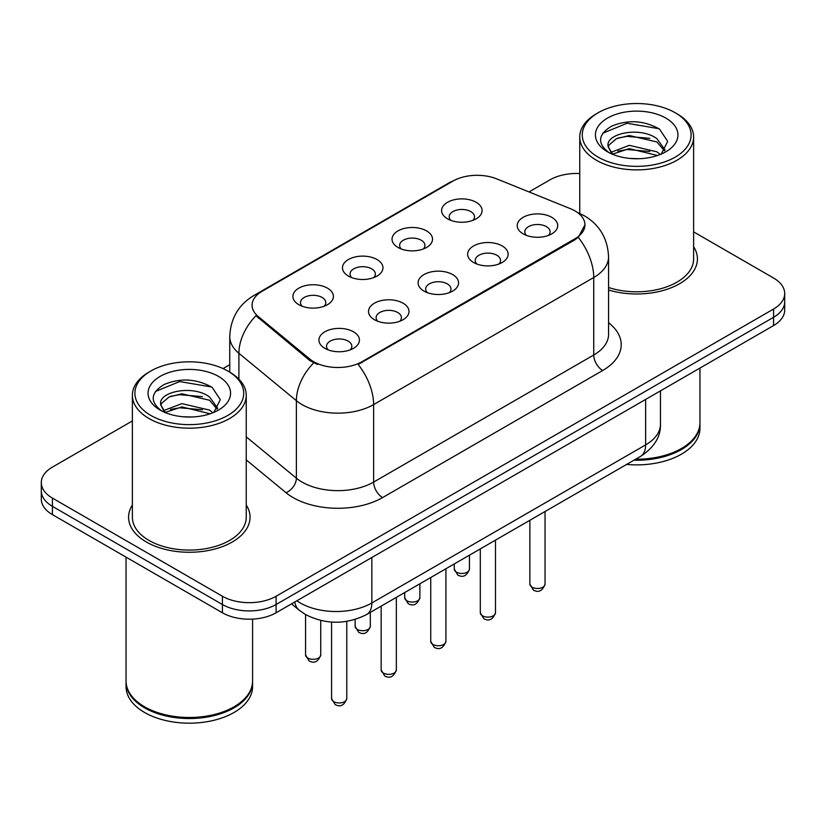 <?xml version="1.0" encoding="UTF-8"?>
<svg xmlns="http://www.w3.org/2000/svg" width="826" height="826" viewBox="0 0 826 826"><rect width="100%" height="100%" fill="white"/><g stroke="black" fill="none" stroke-linecap="round" stroke-linejoin="round"><path stroke-width="1.24" d="M397.967 247.449L397.967 247.449A20.247 11.688 180 0 1 397.967 230.919A20.247 11.688 180 0 1 426.598 230.919A20.247 11.688 180 0 1 426.598 247.449A20.247 11.688 180 0 1 397.967 247.449M423.284 248.998A12.658 7.31 0 0 0 424.936 245.384A12.658 7.31 0 0 0 421.229 240.221A12.658 7.31 0 0 0 407.445 238.631A12.658 7.31 0 0 0 399.629 245.384A12.658 7.31 0 0 0 401.291 248.998M348.396 276.07L348.396 276.07A20.247 11.688 180 0 1 348.396 259.54A20.247 11.688 180 0 1 377.028 259.54A20.247 11.688 180 0 1 377.028 276.07A20.247 11.688 180 0 1 348.396 276.07M373.713 277.619A12.658 7.31 0 0 0 375.365 274.005A12.658 7.31 0 0 0 371.659 268.832A12.658 7.31 0 0 0 357.875 267.252A12.658 7.31 0 0 0 350.059 274.005A12.658 7.31 0 0 0 351.721 277.619M298.826 304.691L298.826 304.691A20.247 11.688 180 0 1 298.826 288.16A20.247 11.688 180 0 1 327.468 288.16A20.247 11.688 180 0 1 327.468 304.691A20.247 11.688 180 0 1 298.826 304.691M324.143 306.24A12.658 7.31 0 0 0 325.805 302.626A12.658 7.31 0 0 0 322.099 297.453A12.658 7.31 0 0 0 308.305 295.873A12.658 7.31 0 0 0 300.488 302.626A12.658 7.31 0 0 0 302.151 306.24M447.537 218.828L447.537 218.828A20.247 11.688 180 0 1 447.537 202.298A20.247 11.688 180 0 1 476.168 202.298A20.247 11.688 180 0 1 476.168 218.828A20.247 11.688 180 0 1 447.537 218.828M472.844 220.387A12.658 7.31 0 0 0 474.506 216.763A12.658 7.31 0 0 0 470.799 211.601A12.658 7.31 0 0 0 457.015 210.021A12.658 7.31 0 0 0 449.199 216.763A12.658 7.31 0 0 0 450.862 220.387M473.577 262.482L473.577 262.482A20.247 11.688 180 0 1 473.577 245.952A20.247 11.688 180 0 1 502.208 245.952A20.247 11.688 180 0 1 502.208 262.482A20.247 11.688 180 0 1 473.577 262.482M498.883 264.031A12.658 7.31 0 0 0 500.546 260.417A12.658 7.31 0 0 0 496.839 255.255A12.658 7.31 0 0 0 483.045 253.665A12.658 7.31 0 0 0 475.239 260.417A12.658 7.31 0 0 0 476.891 264.031M424.006 291.103L424.006 291.103A20.247 11.688 180 0 1 424.006 274.573A20.247 11.688 180 0 1 452.638 274.573A20.247 11.688 180 0 1 452.638 291.103A20.247 11.688 180 0 1 424.006 291.103M449.313 292.652A12.658 7.31 0 0 0 450.975 289.038A12.658 7.31 0 0 0 447.269 283.865A12.658 7.31 0 0 0 433.474 282.285A12.658 7.31 0 0 0 425.669 289.038A12.658 7.31 0 0 0 427.331 292.652M374.436 319.724L374.436 319.724A20.247 11.688 180 0 1 374.436 303.194A20.247 11.688 180 0 1 403.067 303.194A20.247 11.688 180 0 1 403.067 319.724A20.247 11.688 180 0 1 374.436 319.724M399.743 321.273A12.658 7.31 0 0 0 401.405 317.649A12.658 7.31 0 0 0 397.698 312.486A12.658 7.31 0 0 0 383.914 310.906A12.658 7.31 0 0 0 376.098 317.649A12.658 7.31 0 0 0 377.761 321.273M324.866 348.335L324.866 348.335A20.247 11.688 180 0 1 324.866 331.804A20.247 11.688 180 0 1 353.497 331.804A20.247 11.688 180 0 1 353.497 348.335A20.247 11.688 180 0 1 324.866 348.335M350.183 349.883A12.658 7.31 0 0 0 351.835 346.27A12.658 7.31 0 0 0 348.128 341.107A12.658 7.31 0 0 0 334.344 339.527A12.658 7.31 0 0 0 326.528 346.27A12.658 7.31 0 0 0 328.19 349.883M523.147 233.861L523.147 233.861A20.247 11.688 180 0 1 523.147 217.331A20.247 11.688 180 0 1 551.778 217.331A20.247 11.688 180 0 1 551.778 233.861A20.247 11.688 180 0 1 523.147 233.861M548.454 235.41A12.658 7.31 0 0 0 550.116 231.796A12.658 7.31 0 0 0 546.409 226.634A12.658 7.31 0 0 0 532.615 225.054A12.658 7.31 0 0 0 524.809 231.796A12.658 7.31 0 0 0 526.461 235.41M570.384 208.668A34.165 19.721 180 0 1 574.948 210.878A34.165 19.721 180 0 1 584.953 224.827A34.165 19.721 180 0 1 574.948 238.776L361.995 361.716A34.165 19.721 180 0 1 309.853 359.083L258.27 316.544A34.165 19.721 180 0 1 252.085 305.238A34.165 19.721 180 0 1 262.1 291.289L452.958 181.09A34.165 19.721 180 0 1 496.715 178.881L570.384 208.668M132.377 505.006A60.742 35.064 0 0 0 128.577 517.21A60.742 35.064 0 0 0 146.367 542.001A60.742 35.064 0 0 0 212.561 549.61A60.742 35.064 0 0 0 250.051 517.21A60.742 35.064 0 0 0 246.251 505.006A60.742 35.064 0 0 1 250.051 517.21A60.742 35.064 0 0 1 212.561 549.61A60.742 35.064 0 0 1 146.367 542.001A60.742 35.064 0 0 1 128.577 517.21A60.742 35.064 0 0 1 132.377 505.006M584.953 224.827L578.262 237.382L574.948 239.788L358.154 364.462A44.284 25.565 60 0 1 373.631 404.595A50.613 29.22 180 0 1 302.048 404.595A50.613 29.22 180 0 1 296.379 400.693L238.9 353.291A50.613 29.22 180 0 1 229.742 336.533L229.742 372.144M132.377 420.94L52.42 467.103A37.965 21.92 0 0 0 41.3 482.601L41.3 499.131A37.965 21.92 0 0 0 52.42 514.629L222.421 612.778L222.421 604.508A37.965 21.92 0 0 0 276.101 604.508L773.58 317.298A37.965 21.92 0 0 0 784.7 301.8A37.965 21.92 0 0 1 773.58 317.298L276.101 604.508A37.965 21.92 0 0 1 222.421 604.508L52.42 506.359L222.421 604.508L222.421 596.248A37.965 21.92 0 0 0 276.101 596.248L773.58 309.027A37.965 21.92 0 0 0 784.7 293.529A37.965 21.92 0 0 0 773.58 278.032L693.623 231.869M41.3 490.861A37.965 21.92 0 0 0 52.42 506.359A37.965 21.92 0 0 1 41.3 490.861M317.525 364.462L309.853 360.58L255.967 315.718A44.284 29.622 129.5 0 0 238.9 353.291L238.9 379.134M608.566 289.998A60.742 35.064 0 0 0 697.423 258.92A60.742 35.064 0 0 0 693.623 246.716A60.742 35.064 0 0 1 697.423 258.92A60.742 35.064 0 0 1 608.566 289.998M579.749 173.532A37.965 21.92 0 0 0 549.899 179.882L529.012 191.942M229.742 364.72L223.051 368.582M41.3 482.601A37.965 21.92 0 0 0 52.42 498.099L222.421 596.248M222.421 612.778A37.965 21.92 0 0 0 276.101 612.778L773.58 325.558A37.965 21.92 0 0 0 784.7 310.06L784.7 293.529M598.21 157.157A54.413 31.409 0 0 0 675.162 157.157A54.413 31.409 0 0 0 675.162 112.728L676.948 113.761A56.942 32.875 0 0 1 693.623 137.002A56.942 32.875 0 0 1 658.477 167.379A56.942 32.875 0 0 1 596.424 160.254A56.942 32.875 0 0 1 579.749 137.002A56.942 32.875 0 0 1 596.424 113.761L598.21 112.728A54.413 31.409 0 0 0 598.21 157.157M608.566 287.51A56.942 32.875 0 0 0 693.623 258.92L693.623 137.002M635.669 459.204A63.272 36.53 0 0 0 681.419 448.508A63.272 36.53 0 0 0 699.952 422.675L699.952 368.066M635.411 459.349A62.631 36.158 0 0 0 680.975 448.766A62.631 36.158 0 0 0 681.202 448.632M633.934 460.206A63.272 36.53 0 0 0 699.952 423.707A63.272 36.53 0 0 0 699.952 423.191M626.624 464.418A63.272 36.53 0 0 0 699.952 428.364L699.952 423.707M629.773 158.427L639.417 158.706M610.858 152.376L629.278 145.345L656.907 151.808L660.263 154.493M612.551 154.142L629.278 148.628L657.517 155.505M608.081 145.438L608.204 146.801L612.809 154.369M608.132 146.326C605.055 133.595 639.964 126.027 656.907 138.685L665.126 150.033M608.266 147.121L609.051 144.994L616.454 138.685L629.278 135.505L656.907 141.958L664.486 150.89M661.234 154.09L667.697 141.391L659.52 129.073C643.836 120.348 627.791 119.409 611.374 126.285C597.91 134.597 597.064 143.342 608.834 152.5L608.979 152.593M665.859 118.097A41.259 23.82 0 0 0 607.513 118.097A41.259 23.82 0 0 0 607.513 151.788A41.259 23.82 0 0 0 665.859 151.788A41.259 23.82 0 0 0 665.859 118.097M612.138 154.39L608.204 146.801M676.948 113.761L675.162 112.728A54.413 31.409 0 0 0 598.21 112.728M602.804 133.213L627.027 123.27L658.962 128.701M617.941 138.045L627.027 136.393L649.825 138.345M617.941 151.158L627.027 149.516L649.825 151.468M150.838 415.437A54.413 31.409 0 0 0 227.79 415.437A54.413 31.409 0 0 0 227.79 371.019L229.576 372.051A56.942 32.875 0 0 1 246.251 395.293A56.942 32.875 0 0 1 211.105 425.669A56.942 32.875 0 0 1 149.052 418.545A56.942 32.875 0 0 1 132.377 395.293A56.942 32.875 0 0 1 149.052 372.051L150.838 371.019A54.413 31.409 0 0 0 150.838 415.437M132.377 395.293L132.377 517.21A56.942 32.875 0 0 0 149.052 540.452A56.942 32.875 0 0 0 211.105 547.576A56.942 32.875 0 0 0 246.251 517.21L246.251 395.293M233.83 706.922A62.631 36.158 0 0 1 233.603 707.056A62.631 36.158 0 0 1 145.025 707.056L144.581 706.798A63.272 36.53 0 0 0 234.047 706.798A63.272 36.53 0 0 0 252.58 680.965L252.58 619.108M126.048 681.481A63.272 36.53 0 0 0 126.048 681.997A63.272 36.53 0 0 0 144.581 707.83A63.272 36.53 0 0 0 213.521 715.75A63.272 36.53 0 0 0 252.58 681.997A63.272 36.53 0 0 0 252.58 681.481M126.048 681.997L126.048 686.643A63.272 36.53 0 0 0 144.581 712.477A63.272 36.53 0 0 0 213.521 720.396A63.272 36.53 0 0 0 252.58 686.643L252.58 681.997M182.401 416.717L192.045 416.996M163.486 410.656L181.906 403.635L209.546 410.088L212.891 412.773M165.179 412.432L181.906 406.908L210.145 413.785M160.709 403.728L160.833 405.091L165.437 412.659M160.76 404.616C157.683 391.875 192.592 384.317 209.546 396.976L217.754 408.323M160.894 405.401L161.679 403.284L169.093 396.976L181.906 393.785L209.546 400.249L217.114 409.169M213.862 412.37L220.325 399.681L212.148 387.363C196.474 378.628 180.419 377.699 164.002 384.565C150.538 392.887 149.692 401.622 161.462 410.79L161.607 410.883M218.487 376.388A41.259 23.82 0 0 0 160.141 376.388A41.259 23.82 0 0 0 160.141 410.068A41.259 23.82 0 0 0 218.487 410.068A41.259 23.82 0 0 0 218.487 376.388M164.766 412.67L160.833 405.091M126.048 557.137L126.048 680.965A63.272 36.53 0 0 0 144.581 706.798L145.025 707.056M229.576 372.051L227.79 371.019A54.413 31.409 0 0 0 150.838 371.019M155.433 391.503L179.655 381.56L211.59 386.991M170.569 396.325L179.655 394.683L202.453 396.635M170.569 409.448L179.655 407.796L202.453 409.758M361.995 361.716L361.995 362.738M309.853 359.083L309.853 360.58M258.27 316.544L258.27 318.041M574.948 238.776L574.948 239.788M608.566 322.76A63.272 36.53 180 0 1 602.681 370.502L382.583 497.582A12.658 7.31 60 0 1 373.631 482.085L593.739 355.004A50.613 29.22 0 0 0 608.566 334.344L608.566 256.855A50.613 29.22 180 0 1 593.739 277.515A44.284 25.565 -120 0 0 578.262 237.382M382.583 497.582A63.272 36.53 180 0 1 293.106 497.582A63.272 36.53 180 0 1 286.013 492.699L246.251 459.917M313.632 362.924A44.284 29.622 129.5 0 0 296.379 400.693L296.379 478.182A50.613 29.22 0 0 0 302.048 482.085A50.613 29.22 0 0 0 373.631 482.085L373.631 404.595L593.739 277.515L593.739 355.004A12.658 7.31 60 0 0 602.681 370.502M608.566 256.855C607.709 238.652 599.707 225.002 584.571 215.916L578.179 212.798A44.284 20.743 112 0 0 577.58 212.581M258.332 293.87A44.284 25.565 -120 0 0 253.737 295.594C238.6 304.691 230.599 318.33 229.742 336.533M253.737 295.594L449.23 182.732A44.284 25.565 60 0 1 452.586 181.307M276.101 596.248L276.101 612.778M773.58 309.027L773.58 325.558M52.42 498.099L52.42 514.629M246.251 436.851L296.379 478.182A12.658 8.466 -50.5 0 1 286.013 492.699M296.864 600.791A50.613 29.22 0 0 0 300.261 602.959A50.613 29.22 0 0 0 371.845 602.959L645.633 444.894A50.613 29.22 0 0 0 660.459 424.223C660.831 436.789 654.14 447.537 640.387 456.479L366.599 614.544A25.307 14.61 60 0 0 371.845 602.959L371.845 557.498M645.633 399.433L645.633 444.894A25.307 14.61 60 0 1 640.387 456.479M294.81 601.978A25.307 16.923 129.5 0 0 299.219 610.207L291.537 603.868M545.046 584.106C542.548 590.941 538.666 592.934 533.4 590.105L529.869 584.106A7.589 4.388 0 0 0 532.089 587.203A7.589 4.388 0 0 0 540.369 588.153A7.589 4.388 0 0 0 545.046 584.106L545.046 511.521M456.489 572.17A7.589 4.388 0 0 0 464.759 573.13A7.589 4.388 0 0 0 469.447 569.073C466.948 575.908 463.066 577.901 457.79 575.072L454.259 569.073A7.589 4.388 0 0 0 456.489 572.17M495.486 612.727C492.977 619.552 489.095 621.555 483.829 618.726L480.298 612.727A7.589 4.388 0 0 0 482.518 615.824A7.589 4.388 0 0 0 490.799 616.774A7.589 4.388 0 0 0 495.486 612.727L495.486 540.132M445.916 641.348C443.417 648.173 439.525 650.176 434.259 647.336L430.728 641.348A7.589 4.388 0 0 0 432.948 644.445A7.589 4.388 0 0 0 441.229 645.395A7.589 4.388 0 0 0 445.916 641.348L445.916 568.753M396.346 669.958C393.847 676.793 389.965 678.786 384.699 675.957L381.158 669.958A7.589 4.388 0 0 0 383.388 673.066A7.589 4.388 0 0 0 391.658 674.016A7.589 4.388 0 0 0 396.346 669.958L396.346 597.374M346.775 698.579C344.277 705.414 340.395 707.407 335.129 704.578L331.587 698.579A7.589 4.388 0 0 0 333.818 701.677A7.589 4.388 0 0 0 342.088 702.627A7.589 4.388 0 0 0 346.775 698.579L346.775 621.369M406.919 600.791A7.589 4.388 0 0 0 415.189 601.741A7.589 4.388 0 0 0 419.876 597.694C417.378 604.518 413.496 606.521 408.23 603.692L404.688 597.694A7.589 4.388 0 0 0 406.919 600.791M357.348 629.412A7.589 4.388 0 0 0 365.619 630.362A7.589 4.388 0 0 0 370.306 626.314C367.807 633.139 363.925 635.142 358.66 632.303L355.128 626.314A7.589 4.388 0 0 0 357.348 629.412M307.778 658.033A7.589 4.388 0 0 0 316.048 658.983A7.589 4.388 0 0 0 320.736 654.935C318.237 661.76 314.355 663.753 309.089 660.924L305.558 654.935A7.589 4.388 0 0 0 307.778 658.033M449.23 182.732L457.356 178.953M578.179 212.798L577.508 212.53M366.599 614.544C346.239 624.776 325.867 624.776 305.506 614.544L299.219 610.207M660.459 424.223L660.459 390.874M529.869 584.106L529.869 520.287M469.447 569.073L469.447 555.165M454.259 569.073L454.259 563.931M480.298 612.727L480.298 548.908M430.728 641.348L430.728 577.519M381.158 669.958L381.158 606.139M331.587 698.579L331.587 622.071M419.876 597.694L419.876 583.786M404.688 597.694L404.688 592.552M370.306 626.314L370.306 612.407M355.128 626.314L355.128 619.459M320.736 654.935L320.736 620.471M305.558 654.935L305.558 614.575M579.749 213.469L579.749 137.002"/></g></svg>
